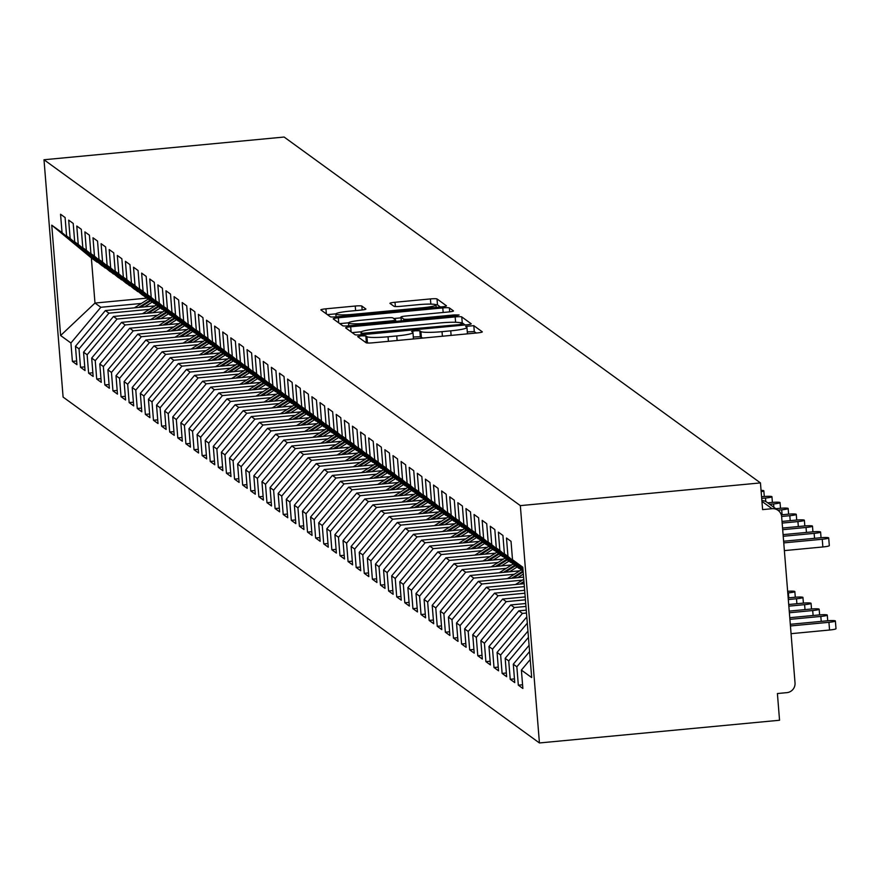 <?xml version="1.0" encoding="UTF-8"?>
<svg xmlns="http://www.w3.org/2000/svg" width="880" height="880" viewBox="0 0 880 880"><rect width="100%" height="100%" fill="white"/><g stroke="black" fill="none" stroke-linecap="round" stroke-linejoin="round"><path stroke-width="1.32" d="M361.207 335.863L357.665 336.6L366.157 342.793A5.874 0.649 -4.6 0 0 372.757 342.815L477.257 332.926A5.874 0.649 -4.6 0 0 482.317 331.881A5.874 0.649 -4.6 0 0 482.262 331.804L473.814 325.666L465.641 326.381L466.774 327.228A18.81 2.068 -4.6 0 1 466.95 327.481A18.81 2.068 -4.6 0 1 450.747 330.836L442.035 331.661A18.81 2.068 -4.6 0 1 420.915 331.562L419.826 330.77L415.195 330.748L411.653 331.485L412.786 332.332A18.81 2.068 -4.6 0 1 412.962 332.585A18.81 2.068 -4.6 0 1 396.759 335.94L388.047 336.765A18.81 2.068 -4.6 0 1 366.927 336.677L365.827 335.885L361.207 335.863M476.256 333.025L474.287 331.595L467.302 331.892M423.39 338.03A18.81 2.068 -4.6 0 1 421.388 337.502L420.299 336.71L413.314 337.007M361.845 306.064A5.874 0.649 -4.6 0 0 355.245 306.031L325.93 308.814A5.874 0.649 -4.6 0 0 320.859 309.859A5.874 0.649 -4.6 0 0 320.914 309.936L330.308 316.756A5.874 0.649 -4.6 0 0 336.908 316.789L441.408 306.9A5.874 0.649 -4.6 0 0 446.468 305.844A5.874 0.649 -4.6 0 0 446.413 305.767L437.019 298.947A5.874 0.649 -4.6 0 0 430.419 298.925L395.01 302.269A5.874 0.649 -4.6 0 0 389.95 303.325A5.874 0.649 -4.6 0 0 390.005 303.402L394.02 306.317A5.874 0.649 -4.6 0 0 400.62 306.35L418.176 304.689A15.73 1.727 -4.6 0 1 435.985 304.975A15.73 1.727 -4.6 0 1 422.444 307.78L353.65 314.292A15.73 1.727 -4.6 0 1 335.841 314.006A15.73 1.727 -4.6 0 1 349.393 311.19L360.855 310.112A5.874 0.649 -4.6 0 0 365.915 309.056A5.874 0.649 -4.6 0 0 365.86 308.979L361.845 306.064L362.153 309.969M760.452 482.911L520.333 505.626L44 159.753L284.119 137.038L760.452 482.911L762.608 509.608L772.068 508.706L761.937 501.358M350.68 326.777A5.874 0.649 -4.6 0 0 345.609 327.833A5.874 0.649 -4.6 0 0 345.664 327.91L355.058 334.73A5.874 0.649 -4.6 0 0 361.658 334.752L466.158 324.874A5.874 0.649 -4.6 0 0 471.218 323.818A5.874 0.649 -4.6 0 0 471.163 323.741L461.769 316.921A5.874 0.649 -4.6 0 0 455.169 316.899L350.68 326.777L351.087 331.837M342.683 325.743L333.289 318.923A5.874 0.649 -4.6 0 1 333.234 318.846A5.874 0.649 -4.6 0 1 338.305 317.801L442.794 307.912A5.874 0.649 -4.6 0 1 449.394 307.934L453.42 310.86A5.874 0.649 -4.6 0 1 453.475 310.937A5.874 0.649 -4.6 0 1 448.404 311.982L406.032 315.997A5.874 0.649 -4.6 0 0 400.961 317.042A5.874 0.649 -4.6 0 0 401.016 317.119L403.689 319.055A5.874 0.649 -4.6 0 0 410.289 319.088L454.41 314.908L459.063 314.985L455.521 315.722L349.283 325.776A5.874 0.649 -4.6 0 1 342.683 325.743M520.333 505.626L539.429 742.962L63.096 397.089L44 159.753M522.566 684.783L518.331 685.179L522.874 688.479L521.389 670.087L531.685 677.567L522.808 567.204L512.512 559.724L511.027 541.332L506.484 538.032L507.969 556.424L504.405 553.839L502.92 535.447L498.377 532.147L499.862 550.539L496.298 547.954L494.813 529.562L490.27 526.262L491.755 544.654L488.191 542.058L486.706 523.666L482.163 520.377L483.648 538.769L480.073 536.173L478.599 517.781L474.056 514.481L475.541 532.884L471.966 530.288L470.492 511.896L465.949 508.596L467.434 526.988L463.859 524.403L462.385 506.011L457.842 502.711L459.327 521.103L455.752 518.518L454.278 500.126L449.735 496.826L451.209 515.218L447.645 512.633L446.171 494.23L441.628 490.941L443.102 509.333L439.538 506.737L438.064 488.345L433.521 485.045L434.995 503.448L431.431 500.852L429.946 482.46L425.414 479.16L426.888 497.552L423.324 494.967L421.839 476.575L417.307 473.275L418.781 491.667L415.217 489.082L413.732 470.69L409.2 467.39L410.674 485.782L407.11 483.197L405.625 464.794L401.093 461.505L402.567 479.897L399.003 477.301L397.518 458.909L392.975 455.62L394.46 474.012L390.896 471.416L389.411 453.024L384.868 449.724L386.353 468.116L382.789 465.531L381.304 447.139L376.761 443.839L378.246 462.231L374.682 459.646L373.197 441.254L368.654 437.954L370.139 456.346L366.564 453.761L365.09 435.358L360.547 432.069L362.032 450.461L358.457 447.865L356.983 429.473L352.44 426.184L353.925 444.576L350.35 441.98L348.876 423.588L344.333 420.288L345.818 438.68L342.243 436.095L340.769 417.703L336.226 414.403L337.7 432.795L334.136 430.21L332.662 411.818L328.119 408.518L329.593 426.91L326.029 424.325L324.555 405.922L320.012 402.633L321.486 421.025L317.922 418.429L316.437 400.037L311.905 396.748L313.379 415.14L309.815 412.544L308.33 394.152L303.798 390.852L305.272 409.255L301.708 406.659L300.223 388.267L295.691 384.967L297.165 403.359L293.601 400.774L292.116 382.382L287.573 379.082L289.058 397.474L285.494 394.889L284.009 376.486L279.466 373.197L280.951 391.589L277.387 388.993L275.902 370.601L271.359 367.312L272.844 385.704L269.28 383.108L267.795 364.716L263.252 361.416L264.737 379.819L261.173 377.223L259.688 358.831L255.145 355.531L256.63 373.923L253.055 371.338L251.581 352.946L247.038 349.646L248.523 368.038L244.948 365.453L243.474 347.061L238.931 343.761L240.416 362.153L236.841 359.557L235.367 341.165L230.824 337.876L232.309 356.268L228.734 353.672L227.26 335.28L222.717 331.98L224.191 350.383L220.627 347.787L219.153 329.395L214.61 326.095L216.084 344.487L212.52 341.902L211.046 323.51L206.503 320.21L207.977 338.602L204.413 336.017L202.928 317.625L198.396 314.325L199.87 332.717L196.306 330.121L194.821 311.729L190.289 308.44L191.763 326.832L188.199 324.236L186.714 305.844L182.182 302.544L183.656 320.947L180.092 318.351L178.607 299.959L174.064 296.659L175.549 315.051L171.985 312.466L170.5 294.074L165.957 290.774L167.442 309.166L163.878 306.581L162.393 288.189L157.85 284.889L159.335 303.281L155.771 300.696L154.286 282.293L149.743 279.004L151.228 297.396L147.653 294.8L146.179 276.408L141.636 273.108L143.121 291.511L139.546 288.915L138.072 270.523L133.529 267.223L135.014 285.615L131.439 283.03L129.965 264.638L125.422 261.338L126.907 279.73L123.332 277.145L121.858 258.753L117.315 255.453L118.8 273.845L115.225 271.26L113.751 252.857L109.208 249.568L110.682 267.96L107.118 265.364L105.644 246.972L101.101 243.683L102.575 262.075L99.011 259.479L97.537 241.087L92.994 237.787L94.468 256.179L90.904 253.594L89.419 235.202L84.887 231.902L86.361 250.294L82.797 247.709L81.312 229.317L76.78 226.017L78.254 244.409L74.69 241.824L73.205 223.421L68.673 220.132L70.147 238.524L66.583 235.928L65.098 217.536L60.555 214.247L62.04 232.639L97.196 262.196L91.355 257.95L94.985 303.05L100.826 307.285L141.35 303.446M518.331 685.179L516.846 666.787L513.282 664.202L529.089 645.315M514.459 678.898L510.224 679.294L514.756 682.594L513.282 664.202M510.224 679.294L508.739 660.902L505.175 658.306L527.945 631.114M506.352 673.002L502.117 673.409L506.649 676.709L505.175 658.306M502.117 673.409L500.632 655.017L497.068 652.421L526.801 616.902M498.245 667.117L494.01 667.524L498.542 670.813L497.068 652.421M494.01 667.524L492.525 649.132L488.961 646.536L518.859 610.83L526.262 610.126M490.138 661.232L485.892 661.639L490.435 664.928L488.961 646.536M485.892 661.639L484.418 643.236L480.854 640.651L510.752 604.934L525.723 603.526M482.031 655.347L477.785 655.743L482.328 659.043L480.854 640.651M477.785 655.743L476.311 637.351L472.747 634.766L502.645 599.049L525.195 596.915M473.924 649.462L469.678 649.858L474.221 653.158L472.747 634.766M469.678 649.858L468.204 631.466L464.629 628.881L494.538 593.164L524.667 590.315M465.817 643.566L461.571 643.973L466.114 647.273L464.629 628.881M461.571 643.973L460.097 625.581L456.522 622.985L486.431 587.279L524.139 583.704M457.71 637.681L453.464 638.088L458.007 641.377L456.522 622.985M453.464 638.088L451.99 619.696L448.415 617.1L478.324 581.394L523.6 577.104M449.603 631.796L445.357 632.203L449.9 635.492L448.415 617.1M445.357 632.203L443.883 613.8L440.308 611.215L470.217 575.498L519.761 570.812M441.496 625.911L437.25 626.307L441.793 629.607L440.308 611.215M437.25 626.307L435.765 607.915L432.201 605.33L462.11 569.613L511.654 564.927M433.389 620.026L429.143 620.422L433.686 623.722L432.201 605.33M429.143 620.422L427.658 602.03L424.094 599.445L454.003 563.728L503.547 559.042M425.282 614.13L421.036 614.537L425.579 617.837L424.094 599.445M421.036 614.537L419.551 596.145L415.987 593.549L445.896 557.843L495.44 553.157M417.175 608.245L412.929 608.652L417.472 611.941L415.987 593.549M412.929 608.652L411.444 590.26L407.88 587.664L437.778 551.958L487.333 547.261M409.057 602.36L404.822 602.767L409.354 606.056L407.88 587.664M404.822 602.767L403.337 584.364L399.773 581.779L429.671 546.062L479.226 541.376M400.95 596.475L396.715 596.871L401.247 600.171L399.773 581.779M396.715 596.871L395.23 578.479L391.666 575.894L421.564 540.177L471.119 535.491M392.843 590.59L388.608 590.986L393.14 594.286L391.666 575.894M388.608 590.986L387.123 572.594L383.559 570.009L413.457 534.292L463.012 529.606M384.736 584.694L380.501 585.101L385.033 588.401L383.559 570.009M380.501 585.101L379.016 566.709L375.452 564.113L405.35 528.407L454.905 523.721M376.629 578.809L372.383 579.216L376.926 582.516L375.452 564.113M372.383 579.216L370.909 560.824L367.345 558.228L397.243 522.522L446.798 517.825M368.522 572.924L364.276 573.331L368.819 576.62L367.345 558.228M364.276 573.331L362.802 554.928L359.238 552.343L389.136 516.626L438.691 511.94M360.415 567.039L356.169 567.435L360.712 570.735L359.238 552.343M356.169 567.435L354.695 549.043L351.12 546.458L381.029 510.741L430.573 506.055M352.308 561.154L348.062 561.55L352.605 564.85L351.12 546.458M348.062 561.55L346.588 543.158L343.013 540.573L372.922 504.856L422.466 500.17M344.201 555.269L339.955 555.665L344.498 558.965L343.013 540.573M339.955 555.665L338.481 537.273L334.906 534.677L364.815 498.971L414.359 494.285M336.094 549.373L331.848 549.78L336.391 553.08L334.906 534.677M331.848 549.78L330.374 531.388L326.799 528.792L356.708 493.086L406.252 488.389M327.987 543.488L323.741 543.895L328.284 547.184L326.799 528.792M323.741 543.895L322.256 525.492L318.692 522.907L348.601 487.201L398.145 482.504M319.88 537.603L315.634 537.999L320.177 541.299L318.692 522.907M315.634 537.999L314.149 519.607L310.585 517.022L340.494 481.305L390.038 476.619M311.773 531.718L307.527 532.114L312.07 535.414L310.585 517.022M307.527 532.114L306.042 513.722L302.478 511.137L332.376 475.42L381.931 470.734M303.655 525.833L299.42 526.229L303.963 529.529L302.478 511.137M299.42 526.229L297.935 507.837L294.371 505.241L324.269 469.535L373.824 464.849M295.548 519.937L291.313 520.344L295.845 523.644L294.371 505.241M291.313 520.344L289.828 501.952L286.264 499.356L316.162 463.65L365.717 458.953M287.441 514.052L283.206 514.459L287.738 517.748L286.264 499.356M283.206 514.459L281.721 496.067L278.157 493.471L308.055 457.765L357.61 453.068M279.334 508.167L275.099 508.563L279.631 511.863L278.157 493.471M275.099 508.563L273.614 490.171L270.05 487.586L299.948 451.869L349.503 447.183M271.227 502.282L266.981 502.678L271.524 505.978L270.05 487.586M266.981 502.678L265.507 484.286L261.943 481.701L291.841 445.984L341.396 441.298M263.12 496.397L258.874 496.793L263.417 500.093L261.943 481.701M258.874 496.793L257.4 478.401L253.836 475.805L283.734 440.099L333.289 435.413M255.013 490.501L250.767 490.908L255.31 494.208L253.836 475.805M250.767 490.908L249.293 472.516L245.729 469.92L275.627 434.214L325.182 429.528M246.906 484.616L242.66 485.023L247.203 488.312L245.729 469.92M242.66 485.023L241.186 466.631L237.611 464.035L267.52 428.329L317.064 423.632M238.799 478.731L234.553 479.127L239.096 482.427L237.611 464.035M234.553 479.127L233.079 460.735L229.504 458.15L259.413 422.433L308.957 417.747M230.692 472.846L226.446 473.242L230.989 476.542L229.504 458.15M226.446 473.242L224.972 454.85L221.397 452.265L251.306 416.548L300.85 411.862M222.585 466.961L218.339 467.357L222.882 470.657L221.397 452.265M218.339 467.357L216.865 448.965L213.29 446.369L243.199 410.663L292.743 405.977M214.478 461.065L210.232 461.472L214.775 464.772L213.29 446.369M210.232 461.472L208.747 443.08L205.183 440.484L235.092 404.778L284.636 400.092M206.371 455.18L202.125 455.587L206.668 458.876L205.183 440.484M202.125 455.587L200.64 437.195L197.076 434.599L226.985 398.893L276.529 394.196M198.264 449.295L194.018 449.702L198.561 452.991L197.076 434.599M194.018 449.702L192.533 431.299L188.969 428.714L218.867 392.997L268.422 388.311M190.146 443.41L185.911 443.806L190.454 447.106L188.969 428.714M185.911 443.806L184.426 425.414L180.862 422.829L210.76 387.112L260.315 382.426M182.039 437.525L177.804 437.921L182.336 441.221L180.862 422.829M177.804 437.921L176.319 419.529L172.755 416.944L202.653 381.227L252.208 376.541M173.932 431.629L169.697 432.036L174.229 435.336L172.755 416.944M169.697 432.036L168.212 413.644L164.648 411.048L194.546 375.342L244.101 370.656M165.825 425.744L161.59 426.151L166.122 429.44L164.648 411.048M161.59 426.151L160.105 407.759L156.541 405.163L186.439 369.457L235.994 364.76M157.718 419.859L153.472 420.266L158.015 423.555L156.541 405.163M153.472 420.266L151.998 401.863L148.434 399.278L178.332 363.561L227.887 358.875M149.611 413.974L145.365 414.37L149.908 417.67L148.434 399.278M145.365 414.37L143.891 395.978L140.327 393.393L170.225 357.676L219.78 352.99M141.504 408.089L137.258 408.485L141.801 411.785L140.327 393.393M137.258 408.485L135.784 390.093L132.209 387.508L162.118 351.791L211.673 347.105M133.397 402.193L129.151 402.6L133.694 405.9L132.209 387.508M129.151 402.6L127.677 384.208L124.102 381.612L154.011 345.906L203.555 341.22M125.29 396.308L121.044 396.715L125.587 400.004L124.102 381.612M121.044 396.715L119.57 378.323L115.995 375.727L145.904 340.021L195.448 335.324M117.183 390.423L112.937 390.83L117.48 394.119L115.995 375.727M112.937 390.83L111.463 372.427L107.888 369.842L137.797 334.125L187.341 329.439M109.076 384.538L104.83 384.934L109.373 388.234L107.888 369.842M104.83 384.934L103.356 366.542L99.781 363.957L129.69 328.24L179.234 323.554M100.969 378.653L96.723 379.049L101.266 382.349L99.781 363.957M96.723 379.049L95.238 360.657L91.674 358.072L121.583 322.355L171.127 317.669M92.862 372.757L88.616 373.164L93.159 376.464L91.674 358.072M88.616 373.164L87.131 354.772L83.567 352.176L113.476 316.47L163.02 311.784M84.755 366.872L80.509 367.279L85.052 370.579L83.567 352.176M80.509 367.279L79.024 348.887L75.46 346.291L105.358 310.585L154.913 305.888M76.637 360.987L72.402 361.394L76.945 364.683L75.46 346.291M72.402 361.394L70.917 342.991L60.621 335.522L51.744 225.159L62.04 232.639M105.864 268.026L101.739 265.485L66.583 235.928M70.147 238.524L105.303 268.081M147.169 298.111L94.985 303.05L60.621 335.522M70.917 342.991L100.826 307.285M113.971 273.911L109.846 271.37L74.69 241.824M78.254 244.409L113.41 273.966M105.358 310.585L108.933 313.17L149.457 309.342M79.024 348.887L108.933 313.17M122.078 279.796L117.953 277.266L82.797 247.709M86.361 250.294L121.517 279.851M113.476 316.47L117.04 319.055L157.575 315.227M87.131 354.772L117.04 319.055M130.185 285.692L126.06 283.151L90.904 253.594M94.468 256.179L129.624 285.736M121.583 322.355L125.147 324.951L165.682 321.112M95.238 360.657L125.147 324.951M138.292 291.577L134.167 289.036L99.011 259.479M102.575 262.075L137.731 291.632M129.69 328.24L133.254 330.836L173.789 326.997M103.356 366.542L133.254 330.836M146.399 297.462L142.274 294.921L107.118 265.364M110.682 267.96L145.838 297.517M137.797 334.125L141.361 336.721L181.896 332.882M111.463 372.427L141.361 336.721M154.506 303.347L150.381 300.806L115.225 271.26M118.8 273.845L153.945 303.402M145.904 340.021L149.468 342.606L190.003 338.767M119.57 378.323L149.468 342.606M162.613 309.232L158.488 306.702L123.332 277.145M126.907 279.73L162.052 309.287M154.011 345.906L157.575 348.491L198.11 344.663M127.677 384.208L157.575 348.491M170.72 315.128L166.595 312.587L131.439 283.03M135.014 285.615L170.17 315.172M162.118 351.791L165.682 354.387L206.217 350.548M135.784 390.093L165.682 354.387M178.827 321.013L174.702 318.472L139.546 288.915M143.121 291.511L178.277 321.057M170.225 357.676L173.789 360.272L214.324 356.433M143.891 395.978L173.789 360.272M186.934 326.898L182.809 324.357L147.653 294.8M151.228 297.396L186.384 326.953M178.332 363.561L181.896 366.157L222.431 362.318M151.998 401.863L181.896 366.157M195.041 332.783L190.916 330.242L155.771 300.696M159.335 303.281L194.491 332.838M186.439 369.457L190.003 372.042L230.538 368.203M160.105 407.759L190.003 372.042M203.148 338.668L199.023 336.138L163.878 306.581M167.442 309.166L202.598 338.723M194.546 375.342L198.121 377.927L238.645 374.099M168.212 413.644L198.121 377.927M211.255 344.553L207.141 342.023L171.985 312.466M175.549 315.051L210.705 344.608M202.653 381.227L206.228 383.812L246.752 379.984M176.319 419.529L206.228 383.812M219.373 350.449L215.248 347.908L180.092 318.351M183.656 320.947L218.812 350.493M210.76 387.112L214.335 389.708L254.859 385.869M184.426 425.414L214.335 389.708M227.48 356.334L223.355 353.793L188.199 324.236M191.763 326.832L226.919 356.389M218.867 392.997L222.442 395.593L262.977 391.754M192.533 431.299L222.442 395.593M235.587 362.219L231.462 359.678L196.306 330.121M199.87 332.717L235.026 362.274M226.985 398.893L230.549 401.478L271.084 397.639M200.64 437.195L230.549 401.478M243.694 368.104L239.569 365.574L204.413 336.017M207.977 338.602L243.133 368.159M235.092 404.778L238.656 407.363L279.191 403.535M208.747 443.08L238.656 407.363M251.801 373.989L247.676 371.459L212.52 341.902M216.084 344.487L251.24 374.044M243.199 410.663L246.763 413.248L287.298 409.42M216.865 448.965L246.763 413.248M259.908 379.885L255.783 377.344L220.627 347.787M224.191 350.383L259.347 379.929M251.306 416.548L254.87 419.144L295.405 415.305M224.972 454.85L254.87 419.144M268.015 385.77L263.89 383.229L228.734 353.672M232.309 356.268L267.454 385.825M259.413 422.433L262.977 425.029L303.512 421.19M233.079 460.735L262.977 425.029M276.122 391.655L271.997 389.114L236.841 359.557M240.416 362.153L275.561 391.71M267.52 428.329L271.084 430.914L311.619 427.075M241.186 466.631L271.084 430.914M284.229 397.54L280.104 395.01L244.948 365.453M248.523 368.038L283.679 397.595M275.627 434.214L279.191 436.799L319.726 432.971M249.293 472.516L279.191 436.799M292.336 403.425L288.211 400.895L253.055 371.338M256.63 373.923L291.786 403.48M283.734 440.099L287.298 442.684L327.833 438.856M257.4 478.401L287.298 442.684M300.443 409.321L296.318 406.78L261.173 377.223M264.737 379.819L299.893 409.365M291.841 445.984L295.405 448.58L335.94 444.741M265.507 484.286L295.405 448.58M308.55 415.206L304.425 412.665L269.28 383.108M272.844 385.704L308 415.261M299.948 451.869L303.523 454.465L344.047 450.626M273.614 490.171L303.523 454.465M316.657 421.091L312.543 418.55L277.387 388.993M280.951 391.589L316.107 421.146M308.055 457.765L311.63 460.35L352.154 456.511M281.721 496.067L311.63 460.35M324.764 426.976L320.65 424.446L285.494 394.889M289.058 397.474L324.214 427.031M316.162 463.65L319.737 466.235L360.261 462.407M289.828 501.952L319.737 466.235M332.882 432.861L328.757 430.331L293.601 400.774M297.165 403.359L332.321 432.916M324.269 469.535L327.844 472.12L368.368 468.292M297.935 507.837L327.844 472.12M340.989 438.757L336.864 436.216L301.708 406.659M305.272 409.255L340.428 438.801M332.376 475.42L335.951 478.016L376.486 474.177M306.042 513.722L335.951 478.016M349.096 444.642L344.971 442.101L309.815 412.544M313.379 415.14L348.535 444.697M340.494 481.305L344.058 483.901L384.593 480.062M314.149 519.607L344.058 483.901M357.203 450.527L353.078 447.986L317.922 418.429M321.486 421.025L356.642 450.582M348.601 487.201L352.165 489.786L392.7 485.947M322.256 525.492L352.165 489.786M365.31 456.412L361.185 453.871L326.029 424.325M329.593 426.91L364.749 456.467M356.708 493.086L360.272 495.671L400.807 491.843M330.374 531.388L360.272 495.671M373.417 462.297L369.292 459.767L334.136 430.21M337.7 432.795L372.856 462.352M364.815 498.971L368.379 501.556L408.914 497.728M338.481 537.273L368.379 501.556M381.524 468.193L377.399 465.652L342.243 436.095M345.818 438.68L380.963 468.237M372.922 504.856L376.486 507.452L417.021 503.613M346.588 543.158L376.486 507.452M389.631 474.078L385.506 471.537L350.35 441.98M353.925 444.576L389.07 474.133M381.029 510.741L384.593 513.337L425.128 509.498M354.695 549.043L384.593 513.337M397.738 479.963L393.613 477.422L358.457 447.865M362.032 450.461L397.188 480.018M389.136 516.626L392.7 519.222L433.235 515.383M362.802 554.928L392.7 519.222M405.845 485.848L401.72 483.307L366.564 453.761M370.139 456.346L405.295 485.903M397.243 522.522L400.807 525.107L441.342 521.279M370.909 560.824L400.807 525.107M413.952 491.733L409.827 489.203L374.682 459.646M378.246 462.231L413.402 491.788M405.35 528.407L408.914 530.992L449.449 527.164M379.016 566.709L408.914 530.992M422.059 497.629L417.934 495.088L382.789 465.531M386.353 468.116L421.509 497.673M413.457 534.292L417.032 536.888L457.556 533.049M387.123 572.594L417.032 536.888M430.166 503.514L426.052 500.973L390.896 471.416M394.46 474.012L429.616 503.569M421.564 540.177L425.139 542.773L465.663 538.934M395.23 578.479L425.139 542.773M438.273 509.399L434.159 506.858L399.003 477.301M402.567 479.897L437.723 509.454M429.671 546.062L433.246 548.658L473.77 544.819M403.337 584.364L433.246 548.658M446.391 515.284L442.266 512.743L407.11 483.197M410.674 485.782L445.83 515.339M437.778 551.958L441.353 554.543L481.877 550.704M411.444 590.26L441.353 554.543M454.498 521.169L450.373 518.639L415.217 489.082M418.781 491.667L453.937 521.224M445.896 557.843L449.46 560.428L489.995 556.6M419.551 596.145L449.46 560.428M462.605 527.065L458.48 524.524L423.324 494.967M426.888 497.552L462.044 527.109M454.003 563.728L457.567 566.324L498.102 562.485M427.658 602.03L457.567 566.324M470.712 532.95L466.587 530.409L431.431 500.852M434.995 503.448L470.151 532.994M462.11 569.613L465.674 572.209L506.209 568.37M435.765 607.915L465.674 572.209M478.819 538.835L474.694 536.294L439.538 506.737M443.102 509.333L478.258 538.89M470.217 575.498L473.781 578.094L514.316 574.255M443.883 613.8L473.781 578.094M486.926 544.72L482.801 542.179L447.645 512.633M451.209 515.218L486.365 544.775M478.324 581.394L481.888 583.979L522.423 580.14M451.99 619.696L481.888 583.979M495.033 550.605L490.908 548.075L455.752 518.518M459.327 521.103L494.472 550.66M486.431 587.279L489.995 589.864L524.37 586.619M460.097 625.581L489.995 589.864M503.14 556.49L499.015 553.96L463.859 524.403M467.434 526.988L502.579 556.545M494.538 593.164L498.102 595.749L524.898 593.219M468.204 631.466L498.102 595.749M511.247 562.386L507.122 559.845L471.966 530.288M475.541 532.884L510.697 562.43M502.645 599.049L506.209 601.645L525.426 599.819M476.311 637.351L506.209 601.645M519.354 568.271L515.229 565.73L480.073 536.173M483.648 538.769L518.804 568.326M510.752 604.934L514.316 607.53L525.965 606.43M484.418 643.236L514.316 607.53M488.191 542.058L523.149 571.461M491.755 544.654L523.116 571.021M518.859 610.83L522.423 613.415L526.493 613.03M492.525 649.132L522.423 613.415M496.298 547.954L523.072 570.46M499.862 550.539L523.028 570.02M500.632 655.017L527.307 623.161M504.405 553.839L522.984 569.459M507.969 556.424L522.951 569.03M508.739 660.902L528.451 637.362M772.068 508.706A8.987 8.855 126 0 1 781.649 516.769L795.025 682.902A8.987 8.855 126 0 1 786.863 692.648L777.403 693.539L779.548 720.247L539.429 742.962M512.512 559.724L522.907 568.469M516.846 666.787L529.595 651.563M97.746 262.141L97.196 262.196M51.744 225.159L91.355 257.95M521.389 670.087L530.233 659.527M364.573 341.638L367.4 342.606A18.81 2.068 -4.6 0 0 368.742 343.035M413.017 339.009A18.81 2.068 -4.6 0 0 413.435 338.514A18.81 2.068 -4.6 0 0 413.27 338.272M467.005 333.905A18.81 2.068 -4.6 0 0 467.423 333.41A18.81 2.068 -4.6 0 0 467.258 333.157M361.405 331.749L352.154 332.618M465.157 324.962L462.253 322.861A5.874 0.649 -4.6 0 0 459.668 322.608M362.307 333.322L458.656 324.665L462.198 323.928L461.01 323.037A18.81 2.068 -4.6 0 0 439.879 322.949L377.19 328.878A18.81 2.068 -4.6 0 0 360.987 332.233A18.81 2.068 -4.6 0 0 361.152 332.486L362.307 333.322L362.417 334.686M339.779 323.631L348.557 322.806M393.767 318.527L401.027 317.834M362.054 320.155A15.73 1.727 -4.6 0 0 348.513 322.96A15.73 1.727 -4.6 0 0 366.311 323.246L390.544 320.947A5.874 0.649 -4.6 0 0 395.615 319.902A5.874 0.649 -4.6 0 0 395.56 319.825L392.887 317.889A5.874 0.649 -4.6 0 0 386.287 317.856L362.054 320.155M440.407 306.988L437.503 304.887A5.874 0.649 -4.6 0 0 435.611 304.645M335.896 313.841L327.404 314.644M835.384 620.983L836 628.694A7.491 0.825 175.4 0 1 829.554 630.025L828.927 622.314A7.491 0.825 -4.6 0 0 835.384 620.983A7.491 0.825 -4.6 0 0 826.903 620.84L790.306 624.305M790.438 625.955L828.927 622.314M791.065 633.677L829.554 630.025M828.696 537.911L829.312 545.622A7.491 0.825 175.4 0 1 822.866 546.964L822.25 539.253A7.491 0.825 -4.6 0 0 828.696 537.911A7.491 0.825 -4.6 0 0 820.226 537.779L783.618 541.244M822.866 546.964L784.377 550.605M822.25 539.253L783.761 542.894M789.91 619.355L820.82 616.429A7.491 0.825 -4.6 0 0 827.277 615.098A7.491 0.825 -4.6 0 0 818.796 614.955L789.778 617.705M789.382 612.755L812.713 610.544A7.491 0.825 -4.6 0 0 819.159 609.202A7.491 0.825 -4.6 0 0 810.689 609.07L789.239 611.105M788.843 606.144L804.606 604.659A7.491 0.825 -4.6 0 0 811.052 603.317A7.491 0.825 -4.6 0 0 802.582 603.185L788.711 604.494M788.315 599.544L796.499 598.763A7.491 0.825 -4.6 0 0 802.945 597.432A7.491 0.825 -4.6 0 0 794.475 597.3L788.183 597.894M814.539 538.318L814.143 533.368A7.491 0.825 -4.6 0 0 820.589 532.026A7.491 0.825 -4.6 0 0 812.108 531.894L783.09 534.633M814.143 533.368L783.222 536.283M806.432 532.433L806.036 527.472A7.491 0.825 -4.6 0 0 812.482 526.141A7.491 0.825 -4.6 0 0 804.001 526.009L782.562 528.033M806.036 527.472L782.694 529.683M798.325 526.537L797.929 521.587A7.491 0.825 -4.6 0 0 804.375 520.256A7.491 0.825 -4.6 0 0 795.894 520.113L782.034 521.433M797.929 521.587L782.166 523.083M790.218 520.652L789.811 515.702A7.491 0.825 -4.6 0 0 796.268 514.36A7.491 0.825 -4.6 0 0 787.787 514.228L781.286 514.844M789.811 515.702L781.627 516.472M787.787 592.944L788.392 592.878A7.491 0.825 -4.6 0 0 794.838 591.547A7.491 0.825 -4.6 0 0 787.655 591.305M782.111 514.767L781.704 509.817A7.491 0.825 -4.6 0 0 788.161 508.475A7.491 0.825 -4.6 0 0 779.68 508.343L775.808 508.706M781.704 509.817L777.843 510.18M523.589 590.414L524.623 589.765M523.952 581.482L519.783 584.122M515.482 584.529L523.776 579.282M524.018 582.329L521.433 583.968M522.83 571.186L511.676 578.237M507.375 578.644L521.257 569.866M523.182 571.846L513.315 578.083M517.627 577.676L523.358 574.046M773.872 507.298L773.597 503.932A7.491 0.825 -4.6 0 0 780.054 502.59A7.491 0.825 -4.6 0 0 771.573 502.458L767.701 502.821M773.597 503.932L769.725 504.295M765.776 501.545L765.49 498.036A7.491 0.825 -4.6 0 0 771.936 496.705A7.491 0.825 -4.6 0 0 763.466 496.573L761.574 496.749M765.49 498.036L761.706 498.399M761.156 491.667A7.491 0.825 -4.6 0 0 763.829 490.82A7.491 0.825 -4.6 0 0 761.057 490.402M514.723 565.301L503.569 572.341M499.268 572.748L513.15 563.981M515.328 565.796L505.208 572.187M509.52 571.78L517.033 567.039M506.616 559.416L495.462 566.456M491.161 566.863L505.043 558.096M507.221 559.911L497.101 566.302M501.413 565.895L508.926 561.154M498.509 553.531L487.355 560.571M483.054 560.978L496.936 552.211M499.114 554.026L488.994 560.417M493.306 560.01L500.819 555.258M490.402 547.646L479.248 554.686M474.947 555.093L488.829 546.326M491.007 548.141L480.887 554.532M485.188 554.125L492.712 549.373M482.295 541.75L471.141 548.801M466.84 549.208L480.722 540.43M482.9 542.256L472.78 548.647M477.081 548.24L484.594 543.488M474.188 535.865L463.034 542.916M458.733 543.323L472.615 534.545M474.793 536.36L464.673 542.751M468.974 542.344L476.487 537.603M466.07 529.98L454.927 537.02M450.626 537.427L464.508 528.66M466.675 530.475L456.566 536.866M460.867 536.459L468.38 531.718M457.963 524.095L446.82 531.135M442.519 531.542L456.401 522.775M458.568 524.59L448.459 530.981M452.76 530.574L460.273 525.822M449.856 518.21L438.713 525.25M434.401 525.657L448.294 516.89M450.461 518.705L440.352 525.096M444.653 524.689L452.166 519.937M441.749 512.314L430.606 519.365M426.294 519.772L440.176 510.994M442.354 512.82L432.245 519.211M436.546 518.804L444.059 514.052M433.642 506.429L422.499 513.48M418.187 513.887L432.069 505.109M434.247 506.924L424.138 513.315M428.439 512.908L435.952 508.167M425.535 500.544L414.392 507.584M410.08 507.991L423.962 499.224M426.14 501.039L416.031 507.43M420.332 507.023L427.845 502.282M417.428 494.659L406.274 501.699M401.973 502.106L415.855 493.339M418.033 495.154L407.913 501.545M412.225 501.138L419.738 496.386M409.321 488.774L398.167 495.814M393.866 496.221L407.748 487.454M409.926 489.269L399.806 495.66M404.118 495.253L411.631 490.501M401.214 482.878L390.06 489.929M385.759 490.336L399.641 481.558M401.819 483.384L391.699 489.775M396.011 489.368L403.524 484.616M393.107 476.993L381.953 484.044M377.652 484.451L391.534 475.673M393.712 477.488L383.592 483.879M387.904 483.472L395.417 478.731M385 471.108L373.846 478.148M369.545 478.555L383.427 469.788M385.605 471.603L375.485 477.994M379.786 477.587L387.31 472.846M376.893 465.223L365.739 472.263M361.438 472.67L375.32 463.903M377.498 465.718L367.378 472.109M371.679 471.702L379.192 466.95M368.786 459.338L357.632 466.378M353.331 466.785L367.213 458.018M369.391 459.833L359.271 466.224M363.572 465.817L371.085 461.065M360.679 453.442L349.525 460.493M345.224 460.9L359.106 452.122M361.284 453.948L351.164 460.339M355.465 459.932L362.978 455.18M352.561 447.557L341.418 454.608M337.117 455.015L350.999 446.237M353.166 448.063L343.057 454.443M347.358 454.036L354.871 449.295M344.454 441.672L333.311 448.712M328.999 449.119L342.892 440.352M345.059 442.167L334.95 448.558M339.251 448.151L346.764 443.41M336.347 435.787L325.204 442.827M320.892 443.234L334.785 434.467M336.952 436.282L326.843 442.673M331.144 442.266L338.657 437.525M328.24 429.902L317.097 436.942M312.785 437.349L326.667 428.582M328.845 430.397L318.736 436.788M323.037 436.381L330.55 431.629M320.133 424.006L308.99 431.057M304.678 431.464L318.56 422.686M320.738 424.512L310.629 430.903M314.93 430.496L322.443 425.744M312.026 418.121L300.872 425.172M296.571 425.579L310.453 416.801M312.631 418.627L302.522 425.018M306.823 424.6L314.336 419.859M303.919 412.236L292.765 419.276M288.464 419.683L302.346 410.916M304.524 412.731L294.404 419.122M298.716 418.715L306.229 413.974M295.812 406.351L284.658 413.391M280.357 413.798L294.239 405.031M296.417 406.846L286.297 413.237M290.609 412.83L298.122 408.089M287.705 400.466L276.551 407.506M272.25 407.913L286.132 399.146M288.31 400.961L278.19 407.352M282.502 406.945L290.015 402.193M279.598 394.57L268.444 401.621M264.143 402.028L278.025 393.25M280.203 395.076L270.083 401.467M274.395 401.06L281.908 396.308M271.491 388.685L260.337 395.736M256.036 396.143L269.918 387.365M272.096 389.191L261.976 395.582M266.277 395.175L273.801 390.423M263.384 382.8L252.23 389.84M247.929 390.247L261.811 381.48M263.989 383.295L253.869 389.686M258.17 389.279L265.683 384.538M255.277 376.915L244.123 383.955M239.822 384.362L253.704 375.595M255.882 377.41L245.762 383.801M250.063 383.394L257.576 378.653M247.159 371.03L236.016 378.07M231.715 378.477L245.597 369.71M247.775 371.525L237.655 377.916M241.956 377.509L249.469 372.757M239.052 365.145L227.909 372.185M223.608 372.592L237.49 363.825M239.657 365.64L229.548 372.031M233.849 371.624L241.362 366.872M230.945 359.249L219.802 366.3M215.49 366.707L229.383 357.929M231.55 359.755L221.441 366.146M225.742 365.739L233.255 360.987M222.838 353.364L211.695 360.404M207.383 360.822L221.276 352.044M223.443 353.859L213.334 360.25M217.635 359.843L225.148 355.102M214.731 347.479L203.588 354.519M199.276 354.926L213.158 346.159M215.336 347.974L205.227 354.365M209.528 353.958L217.041 349.217M206.624 341.594L195.481 348.634M191.169 349.041L205.051 340.274M207.229 342.089L197.12 348.48M201.421 348.073L208.934 343.321M198.517 335.709L187.363 342.749M183.062 343.156L196.944 334.389M199.122 336.204L189.013 342.595M193.314 342.188L200.827 337.436M190.41 329.813L179.256 336.864M174.955 337.271L188.837 328.493M191.015 330.319L180.895 336.71M185.207 336.303L192.72 331.551M182.303 323.928L171.149 330.979M166.848 331.386L180.73 322.608M182.908 324.423L172.788 330.814M177.1 330.407L184.613 325.666M174.196 318.043L163.042 325.083M158.741 325.49L172.623 316.723M174.801 318.538L164.681 324.929M168.993 324.522L176.506 319.781M166.089 312.158L154.935 319.198M150.634 319.605L164.516 310.838M166.694 312.653L156.574 319.044M160.886 318.637L168.399 313.885M157.982 306.273L146.828 313.313M142.527 313.72L156.409 304.953M158.587 306.768L148.467 313.159M152.768 312.752L160.292 308M149.875 300.377L138.721 307.428M134.42 307.835L148.302 299.057M150.48 300.883L140.36 307.274M144.661 306.867L152.174 302.115M778.063 510.345L766.931 502.26A8.987 8.855 126 0 0 761.882 500.588M367.4 342.606L366.927 336.677M388.421 341.341L388.047 336.765M397.122 340.516L396.759 335.94M420.299 336.71L419.826 330.77M421.388 337.502L420.915 331.562M442.409 336.226L442.035 331.661M451.11 335.401L450.747 330.836M474.287 331.595L473.814 325.666M366.311 341.814L365.827 335.885M455.609 322.278L455.169 316.899M462.253 322.861L461.769 316.921M367.004 334.246L366.927 333.344M458.733 325.567L458.656 324.665M462.275 325.237L462.165 323.994M361.339 334.785L361.152 332.486M338.712 322.861L338.305 317.801M443.168 312.477L442.794 307.912M449.713 311.839L449.394 307.934M401.324 320.848L401.016 317.119M403.81 320.606L403.689 319.055M410.355 319.99L410.289 319.088M454.476 315.821L454.41 314.908M366.388 324.148L366.311 323.246M390.621 321.86L390.544 320.947M395.681 321.376L395.571 319.99M353.716 315.194L353.65 314.292M422.51 308.682L422.444 307.78M395.351 306.548L395.01 302.269M430.837 304.117L430.419 298.925M437.503 304.887L437.019 298.947M326.337 313.874L325.93 308.814M355.608 310.607L355.245 306.031M821.227 621.379L820.82 616.429M813.109 615.494L812.713 610.544M805.002 609.609L804.606 604.659M796.895 603.724L796.499 598.763M788.788 597.839L788.392 592.878M766.931 502.26A8.987 8.987 0 0 0 761.871 500.555M413.435 338.514L412.962 332.585M467.423 333.41L466.95 327.481M462.308 325.237L462.198 323.928M361.185 334.796L360.987 332.233M401.269 320.848L400.961 317.042M348.733 325.82L348.513 322.96M395.725 321.376L395.615 319.902M336.072 316.855L335.841 314.006M436.183 307.395L435.985 304.975M827.728 620.774L827.277 615.098M819.621 614.889L819.159 609.202M811.514 608.993L811.052 603.317M803.407 603.108L802.945 597.432M820.589 532.026L821.04 537.702M812.482 526.141L812.933 531.817M804.375 520.256L804.826 525.932M796.268 514.36L796.719 520.047M795.3 597.223L794.838 591.547M788.161 508.475L788.612 514.162M780.054 502.59L780.505 508.266M771.936 496.705L772.398 502.381M763.829 490.82L764.291 496.496"/></g></svg>

